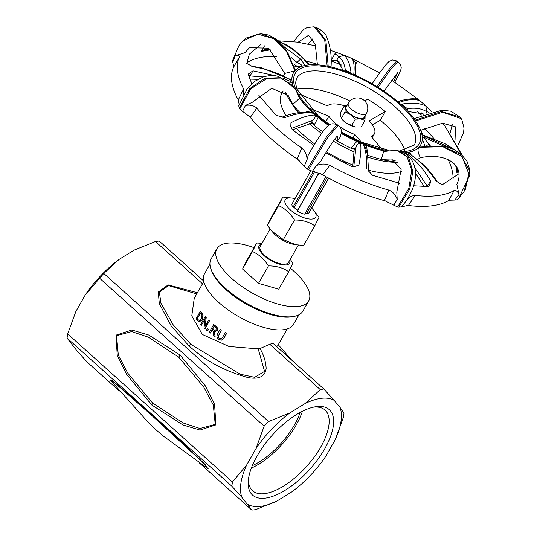 <?xml version="1.0" encoding="UTF-8"?>
<svg xmlns="http://www.w3.org/2000/svg" width="537" height="537" viewBox="0 0 537 537"><rect width="100%" height="100%" fill="white"/><g stroke="black" fill="none" stroke-linecap="round" stroke-linejoin="round"><path stroke-width="0.81" d="M404.777 150.501A67.635 26.971 29.6 0 0 380.303 120.268L372.349 124.873M381.612 148.883L371.148 136.378A27.421 10.935 29.6 0 0 374.329 133.975A27.421 10.935 29.6 0 0 374.873 130.632A27.421 10.935 29.6 0 0 369.073 120.906L385.271 111.521L380.303 120.268M385.271 111.521A67.635 26.971 29.6 0 0 367.677 99.244L364.717 100.956M349.963 101.023A67.635 26.971 29.6 0 0 296.86 89.196M341.284 133.304A73.126 29.159 29.6 0 0 358.266 141.996A73.126 29.159 29.6 0 0 361.777 143.513A73.126 29.159 29.6 0 0 365.274 144.93A73.126 29.159 29.6 0 0 385.244 151.058M403.75 152.817A73.126 29.159 29.6 0 0 404.019 152.803A73.126 29.159 29.6 0 0 408.617 152.226A73.126 29.159 29.6 0 0 420.693 144.889A73.126 29.159 29.6 0 0 422.297 137.808A73.126 29.159 29.6 0 0 421.793 134.062A73.126 29.159 29.6 0 0 402.388 105.809A73.126 29.159 29.6 0 0 397.078 101.09A73.126 29.159 29.6 0 0 355.957 75.542A73.126 29.159 29.6 0 0 348.949 72.609A73.126 29.159 29.6 0 0 310.205 64.742A73.126 29.159 29.6 0 0 305.231 65.393A73.126 29.159 29.6 0 0 293.531 72.649A73.126 29.159 29.6 0 0 291.933 79.731A73.126 29.159 29.6 0 0 292.437 83.477A73.126 29.159 29.6 0 0 293.289 86.437M299.143 97.392A73.126 29.159 29.6 0 0 311.843 111.73A73.126 29.159 29.6 0 0 317.152 116.455A73.126 29.159 29.6 0 0 328.671 125.275M304.513 112.34L310.769 110.911L312.655 113.173L310.191 112.408C301.062 111.602 291.651 113.22 281.945 117.267M285.046 117.549C295.726 113.636 304.929 112.179 312.655 113.173M258.874 95.358L276.166 115.388L285.046 117.556L282.22 117.153M310.675 121.597L313.823 125.121L314.346 124.671A3.658 1.369 49.1 0 1 311.789 120.63L310.675 121.597L311.386 123.362L292.397 129.806M291.276 128.484L311.796 120.63C314.783 118.831 315.769 116.965 314.756 115.039L318.199 117.509A73.126 29.159 29.6 0 0 328.55 125.363M314.346 124.671L318.193 117.509M355.843 148.004A3.658 1.524 18.9 0 1 351.42 147.709L351.205 148.346L355.38 149.367L355.843 148.004C356.568 144.782 358.125 143.272 360.528 143.48L356.803 141.486A73.126 29.159 -150.4 0 1 341.25 133.451M313.823 125.121A80.315 32.025 29.6 0 0 322.804 131.827M367.456 155.146L367.603 154.481A3.658 1.423 12.6 0 1 367.469 154.421M368.597 171.189L367.556 154.831L365.462 147.413L363.301 144.641L366.596 145.587A73.126 29.159 29.6 0 0 384.955 151.132M367.603 154.481L366.59 145.587M367.637 155.206A80.315 32.025 29.6 0 0 386.304 160.523L391.245 161.348L395.158 160.536M356.796 141.486L351.42 147.709M325.737 152.844L351.332 166.389L355.729 166.255L358.904 165.02C360.837 155.307 361.374 148.131 360.528 143.48M358.904 165.02L354.219 166.685M355.85 147.99L353.789 166.752M355.38 149.367L354.131 149.917L352.749 166.765M405.844 154.085L406.435 153.401L404.019 152.803M430.728 181.278C423.921 169.45 415.819 160.16 406.435 153.401M413.698 185.768L428.224 186.574L429.378 185.983L430.721 181.278L426.794 186.587M424.25 186.561L415.47 173.176M429.472 145.728L428.868 144.413A3.658 1.517 -24.7 0 0 426.814 145.507M422.297 138.855L424.841 145.782M430.694 145.165L428.875 144.406L423.478 137.123L422.297 137.808M443.575 146.017L423.478 137.123M455.799 165.852L453.497 163.349M436.722 181.103L435.822 180.64L437.319 181.815L436.722 181.103C426.693 165.195 415.45 158.267 409.429 153.636L408.248 153.173L408.617 152.226L409.395 152.172A73.126 29.159 29.6 0 0 418.9 147.326L442.844 146.708L462.028 156.515L469.533 175.666L458.927 197.938L457.121 199.798L454.826 200.059L459.001 194.522C457.584 191.306 455.933 189.977 454.067 190.534L448.925 200.247L454.826 200.059M411.228 154.931L409.395 152.179M420.659 144.95A73.126 29.159 -150.4 0 1 420.625 145.01A73.126 29.159 -150.4 0 1 418.9 147.326L441.696 146.024L460.31 154.186L469.741 170.914L464.069 191.568L458.45 198.448M417.229 159.536A80.315 32.025 29.6 0 0 420.35 157.67M421.793 134.062L423.277 135.646L423.68 135.378L422.095 134.351L422.418 134.874M422.27 134.545L421.679 133.592M423.022 135.102A80.315 32.025 29.6 0 0 422.505 134.015L420.491 129.907M406.831 110.213L407.637 109.488L407.348 108.702A3.658 3.101 -20.1 0 0 406.435 109.796M407.348 108.702L401.669 104.185L402.388 105.809M425.794 105.943C419.061 102.916 411.02 102.325 401.669 104.185M431.815 111.602L425.787 105.95L426.888 111.864L426.076 113.287M423.908 114.066L407.986 111.434M399.629 101.842C398.206 100.889 398.186 101.05 399.575 102.319L397.602 101.412M399.575 102.319C407.664 99.338 414.436 98.801 419.907 100.708L419.551 100.459C416.336 97.982 409.328 98.251 398.548 101.245L397.346 101.285M355.903 74.69L356.145 75.798M355.581 74.475L353.796 73.878L355.447 75.22M355.575 64.547L357.199 61.158L351.93 58.486C353.957 61.238 354.574 66.373 353.796 73.878M351.93 58.486L352.379 58.728C356.031 62.769 355.789 61.856 355.903 74.697M341.666 65.078L330.879 60.842L336.719 60.339L338.605 57.016A3.658 1.457 29.6 0 0 334.82 53.915L331.168 60.345M349.03 72.629L351.03 72.723L345.398 70.213C344.351 63.326 342.089 58.929 338.605 57.016L344.163 55.237L336.021 52.297L334.82 53.915M351.03 72.723C350.144 64.514 347.855 58.687 344.163 55.23M343.143 70.475L337.746 60.54L336.719 60.339M356.467 62.97A3.658 1.457 29.6 0 0 355.071 62.473M317.427 64.312A120.65 48.115 29.6 0 0 305.761 60.963M276.877 56.432A120.65 48.115 29.6 0 0 246.778 62.903M453.006 180.056A120.65 48.115 29.6 0 0 448.227 159.811M434.178 138.902A120.65 48.115 29.6 0 0 424.485 128.417M357.206 61.164L379.652 72.871M391.695 80.188L416.316 97.888L415.161 99.432M442.642 123.168L444.951 125.96L460.276 152.79L459.967 153.226M458.947 173.76L442.132 184.835L437.319 181.815M399.864 183.379L372.524 175.257L368.288 170.699M313.856 145.426L292.222 129.665L290.799 126.423L290.933 122.792L291.155 128.209M251.819 83.671L248.262 74.764L248.329 74.025L252.967 70.844L250.088 75.952A3.658 1.457 29.6 0 0 248.51 75.576M250.933 66.004L252.028 66.259L246.745 63.447L249.363 54.183L260.539 44.705M279.925 41.899L280.301 40.98L297.37 42.121L315.776 45.893M330.423 50.317L336.014 52.297M429.023 112.354A3.658 1.457 29.6 0 0 426.888 111.864C421.948 108.541 415.437 107.487 407.355 108.689M419.9 100.714L416.323 97.895M455.671 166.081L457.027 168.806L457.309 170.773L456.886 172.854L456.752 168.101M460.236 153.448L460.276 152.79M423.277 135.646L454.336 149.655M408.248 153.173C418.732 159.791 427.922 168.947 435.822 180.64M427.714 186.581A3.658 1.457 29.6 0 0 427.157 185.956L414.765 167.638M368.543 171.102L368.254 170.645M363.301 144.641C365.804 149.998 366.932 157.871 366.677 168.269M314.756 115.039C308.292 115.166 300.351 117.744 290.933 122.785M291.98 84.873L292.551 84.383L292.437 83.477L291.054 81.718L283.596 78.368M278.891 76.496L252.967 70.837M291.054 81.718L289.832 82.711M249.181 77.543L250.088 75.952L262.935 76.932M257.686 79.342L249.779 79.107M264.506 45.86L261.365 51.384L265.09 49.558L268.037 49.511L268.769 48.236M264.627 49.632L265.09 49.558M290.967 57.352L297.209 62.614A3.658 1.316 -48.2 0 1 300.915 59.365L284.482 47.068M295.941 65.89L293.752 63.95M271.138 50.075L268.037 49.511M280.307 40.98L279.327 41.188L280.556 42.269L279.77 41.752M310.42 64.769L308.178 63.594L307.896 63.963L310.205 64.742M280.119 42.222C290.866 47.108 300.123 54.358 307.896 63.963M289 78.905L291.853 79.147L291.927 79.731L290.853 80.235L290.128 79.516L261.828 67.83L252.021 66.259M252.41 66.689C266.748 68.817 279.562 73.334 290.853 80.235M344.996 71.126A3.658 3.323 70.1 0 0 345.398 70.213L344.613 70.991M292.558 84.383A73.126 29.159 29.6 0 0 293.095 86.189M310.769 110.904A73.126 29.159 -150.4 0 1 299.277 97.808M285.536 92.726A80.315 32.025 29.6 0 0 288.127 97.586A80.315 32.025 29.6 0 0 290.222 100.828L292.86 104.359L288.168 95.438L271.756 88.296L252.229 102.319L245.476 105.413L242.563 111.36L250.403 117.294L256.82 108.105C253.981 105.567 250.195 104.668 245.476 105.413M322.737 174.713L329.698 165.356A127.967 51.028 29.6 0 0 359.481 179.774A127.967 51.028 29.6 0 0 388.922 190.105L384.458 200.502L393.789 205.201L397.199 199.422C395.554 194.837 392.795 191.729 388.922 190.105M397.125 150.561L399.515 151.105L408.711 157.818L412.859 171.283L409.711 189.111L398.716 207.208L397.655 206.993L408.858 188.353L411.738 170.108L407.006 156.723L397.125 150.561L395.413 150.286L383.626 151.515L381.357 159.341L391.574 158.959L401.146 169.397L396.796 192.139L397.205 199.422M408.469 205.356L415.242 195.434C411.617 195.569 408.496 197.556 405.878 201.382L406.079 201.107C413.336 190.078 416.39 179.814 415.242 170.31C413.973 160.576 408.731 154.173 399.515 151.105M415.242 195.434A127.967 51.028 29.6 0 0 454.067 190.534M418.779 147.453C417.397 149.36 417.927 152.783 420.37 157.71C446.26 152.172 465.908 165.376 456.819 184.278L459.007 194.522M294.813 70.83L284.724 73.435L268.701 48.189L249.463 47.712L244.986 52.673L235.26 55.747L232.79 62.232L233.843 66.756L239.301 57.224C239.643 55.7 238.294 55.21 235.26 55.747M239.301 57.224A127.967 51.028 29.6 0 0 243.61 88.894L238.341 99.775L239.146 104.514M243.503 94.358L243.61 88.894M256.82 108.105A127.967 51.028 29.6 0 0 301.747 148.004L297.23 158.885L304.304 166.128L307.016 159.831C306.996 155.012 305.238 151.065 301.747 148.004M334.591 139.425L336.981 140.775L340.075 137.445C342.17 131.196 341.532 127.256 338.156 125.631L327.919 137.13L308.507 169.766L307.386 169.068L326.731 136.526L336.988 124.906C333.558 123.188 330.564 123.49 328 125.806C324.147 128.806 316.132 141.137 308.211 155.139L307.023 159.838M329.698 165.356C325.214 163.503 320.696 163.631 316.145 165.732L320.925 161.093C328.892 146.796 336.578 136.351 337.236 136.244M305.09 65.42L300.915 59.365M302.989 65.944L301.962 66.118C302.344 65.36 300.76 64.192 297.209 62.614L295.88 62.728L296.095 65.4L295.135 66.695L301.962 66.118M291.853 79.147A73.126 29.159 -150.4 0 1 293.464 72.777A73.126 29.159 -150.4 0 1 293.497 72.717M295.135 66.695A80.315 32.025 29.6 0 0 294.706 66.816M310.426 108.588L328.839 116.294A27.421 10.935 29.6 0 0 354.957 134.519L361.347 142.157M354.957 134.519L352.816 138.291M328.839 116.294L325.704 121.812M346.902 105.695A11.196 4.464 29.6 0 0 345.157 108.024A11.196 4.464 29.6 0 0 350.634 114.696L345.036 111.857L345.157 108.024L344.378 105.782A27.421 10.935 29.6 0 0 327.442 105.87L299.116 94.015M339.713 160.63A27.421 10.935 29.6 0 0 347.587 162.812M378.068 87.323L391.339 68.461L397.83 61.654L400.515 64.735L401.213 67.42L401.045 69.085L399.253 73.717L394.776 82.188M397.628 72.582L393.789 81.543M376.947 86.625L390.184 67.803L396.709 60.956L392.708 59.969L389.137 61.325L385.532 65.105L380.263 72.018L372.128 83.765M415.618 120.932L442.743 112.253L461.182 118.617L461.867 119.724L464.002 128.014L463.599 132.438L457.927 145.527M419.894 128.497L420.632 130.202M420.693 130.316L442.589 123.174L455.504 126.839L455.034 140.291M452.295 124.436L450.181 132.874M415.088 120.16L441.488 111.535L460.001 116.992L461.182 118.617M465.19 189.816L469.935 170.195L467.002 161.335L461.263 154.307L453.731 149.36L443.408 145.983L419.149 147.057M397.655 206.993L393.789 205.201M405.878 201.382L401.535 206.832L408.462 205.349M401.535 206.832L398.716 207.208M307.386 169.068L304.304 166.128M316.152 165.738L312.46 171.256L322.73 174.7M336.981 140.775L337.706 136.297L337.055 136.425M312.46 171.256L308.507 169.766M239.187 108.246L238.777 105.729L247.188 88.739L254.484 81.463L264.103 76.563L270.883 75.469L277.683 76.173L292.584 85.571L280.562 77.69L264.942 78.221L249.551 88.786L239.187 108.246L239.717 109.018L250.638 88.934L266.842 78.563L282.824 79.033L294.652 88.316L296.39 91.095L299.458 98.378L292.86 104.359M294.652 88.316L292.584 85.571M299.968 112.609A80.315 32.025 29.6 0 1 290.222 100.828L287.906 97.15L286.577 93.686M242.563 111.36L239.717 109.018M295.296 70.293L287.617 52.371L275.723 39.429L260.908 33.73L246.067 38.08L242.529 41.242M295.41 70.179L284.415 46.981L276.716 39.483L268.889 35.133L260.747 33.448L246.067 38.08M249.463 47.712L244.986 52.673M294.934 70.689L286.651 51.841L273.722 38.718L257.78 34.106L242.664 41.094L238.958 45.658L232.454 60.943M232.79 62.232L232.642 60.54M381.357 159.341L386.304 160.523A80.315 32.025 29.6 0 0 397.138 162.087M334.578 139.439A80.315 32.025 29.6 0 0 351.205 148.346M233.917 66.595A127.967 51.028 29.6 0 0 238.864 101.03M249.074 115.918A127.967 51.028 29.6 0 0 299.216 160.449M320.327 173.552A127.967 51.028 29.6 0 0 386.533 201.227M406.704 205.288A127.967 51.028 29.6 0 0 449.509 199.972M284.852 73.435A80.315 32.025 29.6 0 0 283.516 76.086M328.214 66.32L325.905 40.47L316.071 27.347L313.662 26.85L307.137 27.615L303.566 29.441L293.538 41.631M312.796 38.798L308.117 44.054M317.407 64.789L315.286 44.229L308.587 35.301L298.116 42.228M327.154 66.105L324.71 39.785L314.407 26.971M397.333 162.275L395.319 162.268A73.126 29.159 -150.4 0 1 367.999 157.187M354.225 151.931A73.126 29.159 -150.4 0 1 333.343 141.13M321.636 133.438A73.126 29.159 -150.4 0 1 309.352 123.685M298.491 112.757A73.126 29.159 -150.4 0 1 291.598 103.346L288.127 97.586M283.14 90.948L281.938 93.062A73.126 29.159 29.6 0 0 280.495 101.97A73.126 29.159 29.6 0 0 286.067 115.569M295.954 127.893A73.126 29.159 29.6 0 0 314.722 144.01M326.395 151.756A73.126 29.159 29.6 0 0 353.098 165.107M368.664 170.269A73.126 29.159 29.6 0 0 401.488 171.384M325.932 176.666L304.64 214.149A9.599 3.826 -150.4 0 1 297.203 210.994L318.817 172.948M297.525 210.43A7.995 3.188 -150.4 0 1 294.303 207.51L314.648 171.686M294.303 207.51A3.202 1.275 29.6 0 0 292.994 207.208L313.333 171.41M292.994 207.208A9.599 3.826 -150.4 0 1 292.115 203.758L310.822 170.833M327.201 177.344L307.003 212.894A7.995 3.188 -150.4 0 1 305.11 213.33M295.008 198.67A17.54 6.994 29.6 0 0 293.027 198.22A17.54 6.994 29.6 0 0 288.208 207.812A17.54 6.994 29.6 0 0 312.165 219.022A17.54 6.994 29.6 0 0 313.091 209.618A17.54 6.994 29.6 0 0 311.695 208.155M313.091 209.618L319.025 217.257L314.763 225.808C309.144 221.882 302.398 219.948 294.518 220.002C290.322 213.223 284.999 208.437 278.542 205.637L282.811 197.086L293.027 198.22M282.811 197.086L271.662 216.706L267.399 225.258L271.641 230.964L283.375 239.616L295.8 244.731L303.62 245.422L314.763 225.808M295.8 244.731L293.397 244.288A17.54 6.994 -150.4 0 1 273.333 232.89L271.641 230.964M261.553 244.1A17.54 6.994 29.6 0 0 264.694 256.183A17.54 6.994 29.6 0 0 286.08 264.942A17.54 6.994 29.6 0 0 289.805 260.15M290.255 259.351L292.947 263.17L288.678 271.722C283.059 267.795 276.313 265.862 268.433 265.916C264.238 259.143 258.915 254.35 252.457 251.558L256.726 243.006L261.996 243.321M283.375 239.616L294.518 220.002M267.399 225.258L278.542 205.637M268.433 265.916L258.512 283.375L278.757 289.181L288.678 271.722M258.512 283.375L242.536 269.017L252.457 251.558M242.536 269.017L246.805 260.465L256.726 243.006M221.17 338.901L219.156 338.491L217.928 336.813L221.21 330.154A48.31 19.265 -150.4 0 1 220.103 329.403L217.351 334.256L216.794 337.162L218.66 339.377L221.445 340.143L223.667 338.303L226.426 333.457A48.31 19.265 -150.4 0 1 225.204 332.718L222.439 337.592L220.808 338.988M221.21 330.154L218.123 336.793L219.365 338.471L221.378 338.874M225.204 332.718L225.412 332.692A47.988 19.137 29.6 0 0 226.634 333.43L223.882 338.283L221.653 340.122M220.103 329.403L220.304 329.382A47.988 19.137 29.6 0 0 221.412 330.127M204.986 328.772L209.403 320.998A48.31 19.265 -150.4 0 1 208.618 320.267L205.121 326.422L206.168 317.891A48.31 19.265 -150.4 0 1 205.087 316.77L200.67 324.549A48.31 19.265 29.6 0 0 201.375 325.281L205.181 318.582L204.04 327.899A48.31 19.265 29.6 0 0 204.986 328.772L209.403 320.998M206.168 317.891L205.349 326.013M205.087 316.77L205.275 316.749A47.988 19.137 29.6 0 0 206.356 317.87M208.618 320.267L208.806 320.247A47.988 19.137 29.6 0 0 209.598 320.972M201.375 325.281L205.127 318.991M199.14 321.844L202.073 319.804L202.858 315.32L201.435 312.541A48.31 19.265 -150.4 0 1 200.395 311.165L195.978 318.938A48.31 19.265 29.6 0 0 197.025 320.334L199.65 321.824M200.395 311.165L200.596 311.138A47.988 19.137 29.6 0 0 201.63 312.521L203.053 315.3L202.268 319.784L199.334 321.817M199.495 320.609L197.556 319.461A48.31 19.265 -150.4 0 1 197.079 318.85L200.482 312.863A48.31 19.265 29.6 0 0 200.952 313.48L201.986 315.534L201.341 318.965L199.589 320.596M197.079 318.85L197.28 318.83A47.988 19.137 29.6 0 0 197.75 319.441L199.402 320.589M200.59 313.004L197.28 318.83M215.136 336.8L214.243 331.389L215.404 331.51L217.163 330.289L217.237 327.946L215.518 326.08A48.31 19.265 -150.4 0 1 213.632 324.596L209.215 332.369A48.31 19.265 29.6 0 0 210.175 333.135L211.934 330.04A48.31 19.265 29.6 0 0 213.068 330.92L213.753 335.82A48.31 19.265 29.6 0 0 215.136 336.8L214.451 331.443M214.894 330.483L213.29 329.852A48.31 19.265 -150.4 0 1 212.424 329.181L214.088 326.254A48.31 19.265 29.6 0 0 215.069 327.013L216.122 328.188L216.028 329.584L215.015 330.47M212.424 329.181L212.618 329.161A47.988 19.137 29.6 0 0 213.484 329.825L215.082 330.463M214.209 326.355L212.618 329.161M213.632 324.596L213.82 324.576A47.988 19.137 29.6 0 0 215.713 326.06L217.425 327.919L217.357 330.268L215.505 331.497M210.175 333.135L212.061 330.141M206.497 330.107A48.31 19.265 29.6 0 0 207.591 331.04L208.437 329.55A48.31 19.265 -150.4 0 1 207.342 328.617L206.497 330.107M207.342 328.617L207.53 328.597A47.988 19.137 29.6 0 0 208.625 329.53M207.591 331.04L208.437 329.55M197.415 292.746L168.168 284.892L158.24 292.061L159.335 303.633L171.108 325.771L188.903 345.801C205.141 360.656 224.902 371.262 248.201 377.625C259.163 379.538 265.15 376.444 266.157 368.348C265.828 361.576 263.781 354.97 260.002 348.547L269.822 344.284L272.172 343.452L273.494 343.74L323.851 388.996L334.135 400.36A67.79 29.918 -48.1 0 0 304.956 403.629L289.899 412.933L268.567 421.538L103.789 273.434L85.141 295.135L75.905 311.393L67.682 333.88L67.065 338.082L76.952 350.802L87.437 362.327M287.228 328.939L277.683 345.741L276.683 346.607M260.002 348.547L258.203 348.869L229.024 346.493L202.348 334.457L191.776 315.89L194.24 298.33L203.785 281.529M328.731 178.163L308.802 213.243A9.599 3.826 -150.4 0 1 308.372 213.733L328.61 178.103M308.372 213.733A3.202 1.275 29.6 0 0 307.003 212.894M298.344 245.107L288.497 262.439A16.244 6.478 -150.4 0 1 271.172 260.049A16.244 6.478 -150.4 0 1 260.25 246.396L270.091 229.071M254.075 247.664A52.787 21.05 29.6 0 0 227.554 243.16A52.787 21.05 29.6 0 0 216.888 248.752L211.088 258.955A52.787 21.05 29.6 0 0 246.59 303.331A52.787 21.05 29.6 0 0 302.881 311.098L308.681 300.895A52.787 21.05 29.6 0 0 290.463 268.305M216.888 248.752A52.787 21.05 29.6 0 0 252.383 293.128A52.787 21.05 29.6 0 0 308.681 300.895M209.94 264.217L204.51 273.776A51.183 20.413 29.6 0 0 238.931 316.803A51.183 20.413 29.6 0 0 293.524 324.341L298.948 314.783M211.491 270.393A51.183 20.413 29.6 0 0 246.181 304.049A51.183 20.413 29.6 0 0 292.846 316.615M258.203 348.869L264.56 371.376L254.666 377.323L240.099 374.175L190.81 344.318L173.115 324.717L160.932 303.197L159.361 292.094L168.558 285.617L196.743 293.92M203.657 280.972L159.207 241.019L155.482 241.509L134.149 250.114L119.093 259.411L103.789 273.434M269.822 344.284L320.26 389.614L304.956 403.629M320.26 389.614L323.851 388.996M99.392 278.059L264.164 426.163L268.567 421.538M264.164 426.163L255.941 448.65A67.79 29.918 -48.1 0 1 289.899 412.933M255.941 448.65L246.705 464.908L232.461 481.984L67.682 333.88M67.065 338.082L231.836 486.186L232.461 481.984M339.955 407.321L344.022 413.081L343.405 417.289L335.182 439.776A67.79 29.918 -48.1 0 0 339.955 407.321L334.135 400.36M335.182 439.776L325.946 456.034A67.79 29.918 -48.1 0 1 291.987 491.758L276.931 501.055L255.605 509.66L251.819 510.083L199.408 462.975M199.334 462.921L251.88 510.15L241.932 497.363A67.79 29.918 -48.1 0 1 246.705 464.908M231.836 486.186L241.932 497.363M109.978 379.679L114.448 382.646L150.87 414.624L201.597 461.27L208.188 468.808M152.575 403.019L127.699 373.054L118.308 355.091L116.549 335.685L131.659 331.584L148.138 337.075L178.667 357.092L203.724 387.043L213.303 404.979L215.223 424.364L199.952 428.486L183.285 423.022L152.575 403.019A6.397 2.826 131.9 0 1 151.743 404.992L183.01 424.989L199.992 430.043L215.867 424.901L214.578 404.368L205.282 385.788L180.11 355.058L148.836 335.054L131.854 330L115.985 335.142L117.267 355.675L126.571 374.255L151.743 404.992M316.958 406.556A57.425 25.346 -48.1 0 1 308.755 470.425A57.425 25.346 -48.1 0 1 248.248 481.199A57.425 25.346 -48.1 0 1 272.091 435.4A57.425 25.346 -48.1 0 1 315.098 406.824A57.425 25.346 -48.1 0 1 316.958 406.556M248.43 479.373A54.224 23.93 131.9 0 0 252.558 490.751A54.224 23.93 131.9 0 0 306.607 466.425A54.224 23.93 131.9 0 0 325.06 410.093A54.224 23.93 131.9 0 0 313.373 407.187A54.224 23.93 131.9 0 0 313.299 407.194M276.931 501.055A67.79 29.918 -48.1 0 1 247.752 504.324M302.432 411.268A54.224 23.93 -48.1 0 1 251.323 468.136M300.109 412.483A51.028 22.52 -48.1 0 1 294.417 424.975A51.028 22.52 -48.1 0 1 252.283 465.693M85.141 295.135A67.79 29.918 -48.1 0 1 119.093 259.411M345.996 122.859A11.196 4.464 -150.4 0 1 342.425 119.717L345.996 122.859L355.259 127A11.196 4.464 -150.4 0 1 355.232 126.994A11.196 4.464 -150.4 0 1 345.996 122.859M360.602 118.945L355.326 119.133L350.634 114.696A11.196 4.464 29.6 0 0 360.602 118.945A11.196 4.464 29.6 0 0 365.093 116.516L364.965 120.348L360.602 118.945M341.787 118.992L340.525 116.187L340.646 112.354L344.378 105.782L347.009 105.507M365.006 115.925L365.093 116.516A11.196 4.464 29.6 0 0 364.985 115.965M355.232 126.994L361.233 126.913L364.965 120.348M351.594 125.705L355.326 119.133M341.304 118.422L345.036 111.857M366.415 113.448L364.167 117.402A10.398 4.148 -150.4 0 1 353.077 115.871A10.398 4.148 -150.4 0 1 346.083 107.132L348.332 103.178A10.398 4.148 29.6 0 0 353.198 110.568A10.398 4.148 29.6 0 0 366.415 113.448A10.398 10.398 0 0 0 362.509 99.271A10.398 10.398 0 0 0 348.332 103.178M341.398 132.525A71.293 28.434 29.6 0 0 361.663 142.647A71.293 28.434 29.6 0 0 387.459 150.582M401.461 151.77A71.293 28.434 29.6 0 0 397.232 102.272A71.293 28.434 29.6 0 0 303.526 67.273A71.293 28.434 29.6 0 0 329.335 124.832M329.644 124.658L318.233 115.851L296.813 89.075L295.551 82.765L296.646 78.274A67.635 26.971 -150.4 0 1 360.012 83.584A67.635 26.971 -150.4 0 1 415.604 136.854A67.635 26.971 -150.4 0 1 414.269 145.097L399.293 151.038M417.564 111.669L421.404 115.066M456.886 172.854L458.256 170.444M270.339 49.887L261.365 51.384M339.706 62.104L334.86 60.204M423.384 114.267L421.793 112.817M188.903 345.801A6.397 2.826 131.9 0 0 190.81 344.318M155.482 241.509L202.509 283.778M119.301 390.97L87.048 361.978M207.188 468.157L205.053 464.398L186.816 446.844L150.501 413.396L112.676 380.767L110.447 380.263M150.87 414.624A6.397 2.826 131.9 0 0 150.501 413.396M178.667 357.092A6.397 2.826 131.9 0 0 180.11 355.058M389.09 150.333L361.414 142.191L341.425 132.196M455.322 150.172L445.2 143.748L423.686 135.378M282.428 117.173L281.938 117.274M308.184 63.594C295.813 50.471 290.202 46.048 280.562 42.255M352.742 58.822L342.297 54.465M419.182 100.016L428.788 108.588M444.951 125.96L462.142 155.119M278.414 40.825L297.37 42.121M372.235 137.673L374.329 133.975M384.036 91.216L397.93 72.273M413.973 118.61L442.045 110.179L450.771 111.213L460.001 116.992M397.83 61.654L396.709 60.956M337.014 124.92L338.135 125.611M316.071 27.347C322.482 30.596 326.066 33.972 326.825 37.476C330.463 46.269 331.853 56.298 330.993 67.568M297.565 210.719L318.985 173.015M87.236 362.166L119.362 391.043M109.964 379.672L148.809 423.022L156.462 430.191L162.745 435.648L208.242 468.848M278.253 344.734L291.725 360.126"/></g></svg>
